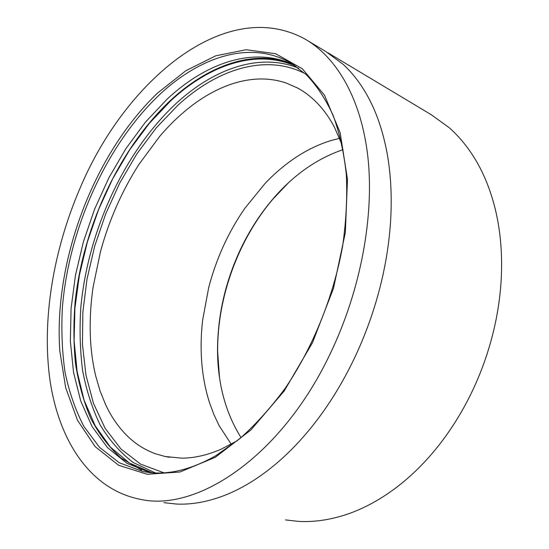 <?xml version="1.0" encoding="UTF-8"?>
<svg xmlns="http://www.w3.org/2000/svg" width="549" height="549" viewBox="0 0 549 549"><rect width="100%" height="100%" fill="white"/><g stroke="black" fill="none" stroke-linecap="round" stroke-linejoin="round"><path stroke-width="0.82" d="M343.056 149.623C316.402 158.798 292.789 175.515 272.229 199.767C259.053 215.386 248.052 232.831 239.22 252.101C224.774 284.011 217.541 316.91 217.528 350.797L217.541 352.115C217.967 384.664 225.804 413.171 241.052 437.622M288.307 182.934L272.778 199.273C237.998 240.222 217.232 297.62 217.644 351.504L219.476 377.273M152.08 472.723L129.406 463.033L110.342 447.037L95.203 425.777L84.127 400.303L77.121 371.604L74.101 340.613L74.918 308.167L79.406 275.056L87.353 241.985L98.546 209.636L112.758 178.665L129.729 149.747L149.17 123.559L170.739 100.796C209.155 65.063 256.541 48.285 296.014 66.347M141.621 470.143L120.986 458.01C108.901 447.078 98.772 433.765 90.599 418.064C83.578 401.305 78.534 383.113 75.481 363.493C73.525 343.324 73.429 322.544 75.199 301.147C83.455 226.037 119.552 148.237 170.65 100.268C205.999 67.458 248.697 50.419 286.262 61.763M149.987 472.531L126.943 463.335L107.535 447.655L92.088 426.559L80.758 401.106L73.539 372.325L70.361 341.169L71.068 308.504L75.494 275.118L83.421 241.745L94.627 209.08L108.887 177.794L125.941 148.566L145.485 122.091L167.177 99.088C206.204 62.593 254.51 45.725 294.264 65.173M331.315 351.422C282.728 455.697 197.613 512.244 140.366 499.329C89.995 489.516 58.949 440.463 50.041 380.629C41.498 320.17 53.322 250.172 80.12 188.046C124.863 81.444 225.543 -4.934 305.443 39.308C337.017 57.707 361.441 99.17 367.933 157.439C374.233 215.702 361.009 288.644 331.315 351.422M237.333 440.696L221.021 449.247C207.371 455.142 194.291 458.113 181.774 458.161L165.091 456.494L155.47 453.769C144.517 449.761 134.841 443.537 126.435 435.089C118.069 426.614 111.131 416.478 105.621 404.661L100.076 390.929L95.766 376.189C92.493 362.58 90.654 348.217 90.249 333.106C89.864 317.995 90.825 302.581 93.138 286.873L100.46 251.771C104.681 236.159 110.047 220.959 116.56 206.163C123.086 191.368 130.607 177.354 139.13 164.13L159.684 136.392C169.497 124.87 179.942 114.823 191.038 106.259C202.149 97.715 213.602 91.059 225.406 86.303C234.238 82.782 243.07 80.511 251.916 79.502C263.767 78.157 275.214 79.337 286.269 83.05L297.38 87.915C304.221 91.594 310.624 96.425 316.567 102.409C323.375 109.292 329.359 117.63 334.526 127.43L342.109 144.895M285.473 519.91L298.251 521.365C313.904 522.291 330.189 519.924 347.105 514.262C364.049 508.511 380.759 499.37 397.222 486.839C409.506 477.417 421.152 466.286 432.166 453.447C446.927 436.167 459.712 416.616 470.52 394.8C481.253 372.929 489.296 350.111 494.635 326.346C498.554 308.771 500.825 291.258 501.457 273.807C502.198 250.619 500.112 228.967 495.191 208.84C490.209 188.794 482.914 171.247 473.313 156.197C466.087 144.936 457.983 135.383 448.993 127.533L431.212 114.693M163.883 472.813L140.626 464.131L120.938 448.979L105.175 428.385L93.502 403.412L85.946 375.091L82.446 344.367L82.858 312.107L87.01 279.112L94.703 246.117L105.717 213.829L119.806 182.92L136.722 154.077L156.149 127.986L177.759 105.374C216.903 69.304 265.538 53.219 305.244 73.703M155.298 472.909L133.174 462.498C120.094 452.472 109.025 439.824 99.966 424.562C92.102 408.133 86.31 390.113 82.597 370.493C80.037 350.255 79.44 329.318 80.799 307.666C87.751 231.575 124.081 151.936 176.181 103.411C213.657 68.824 259.636 52.196 298.635 68.22M147.256 472.202L142.61 471.419L119.243 462.745L99.547 447.373L83.867 426.395C75.405 410.048 69.112 391.911 64.988 371.968C62.078 351.319 61.214 329.846 62.394 307.55C68.81 229.07 105.82 145.883 159.011 95.169C199.184 57.151 249.239 40.063 289.419 62.25L290.696 62.97M215.242 457.331L179.969 472.003L147.201 474.267L118.57 465.25L95.121 446.591L77.43 420.136L65.688 387.745L59.827 351.154C53.473 261.29 93.618 154.283 157.412 93.172L185.788 70.759L215.75 55.813L246.158 49.712L275.591 53.713L302.348 68.762L324.514 95.231L340.133 132.618L347.476 179.31L345.362 232.515L333.469 288.417L312.505 342.679L284.162 391.046L250.845 430.025L215.242 457.331M307.515 40.551L325.845 51.537L343.139 64.343C351.847 72.303 359.636 82.233 366.492 94.126C375.612 110.026 382.324 128.905 386.626 150.755C390.861 172.709 392.158 196.59 390.517 222.4C389.2 241.821 386.208 261.42 381.528 281.198C375.145 307.934 366.053 333.723 354.249 358.566C342.37 383.346 328.604 405.608 312.951 425.351C301.284 440.017 289.076 452.753 276.325 463.562C259.245 477.939 242.15 488.486 225.035 495.219C207.968 501.841 191.752 504.785 176.387 504.044L163.904 502.664M231.225 444.223L219.188 425.75L213.925 414.619L209.567 402.829C205.525 390.188 202.931 376.875 201.792 362.882C200.673 348.889 200.955 334.65 202.636 320.163L208.647 287.854C212.339 273.532 217.239 259.629 223.361 246.158C229.496 232.694 236.708 220.019 244.984 208.14L265.112 183.407C274.781 173.216 285.157 164.46 296.234 157.138C307.337 149.836 318.832 144.339 330.738 140.633L339.584 138.3M272.229 199.767L272.778 199.273M147.798 472.277L142.61 471.419C164.775 476.017 189.185 470.768 215.846 455.67L239.817 438.658C255.717 424.501 270.842 407.694 285.206 388.246C312.937 347.476 333.559 296.577 342.617 246.137C346.179 221.096 347.407 197.125 346.295 174.239C343.887 152.334 339.46 132.611 333.01 115.084C325.564 98.992 316.67 85.534 306.328 74.719L290.867 63.073M169.593 457.303L165.091 456.494M327.89 52.759L431.212 114.686M217.541 352.115L217.658 352.829"/></g></svg>
